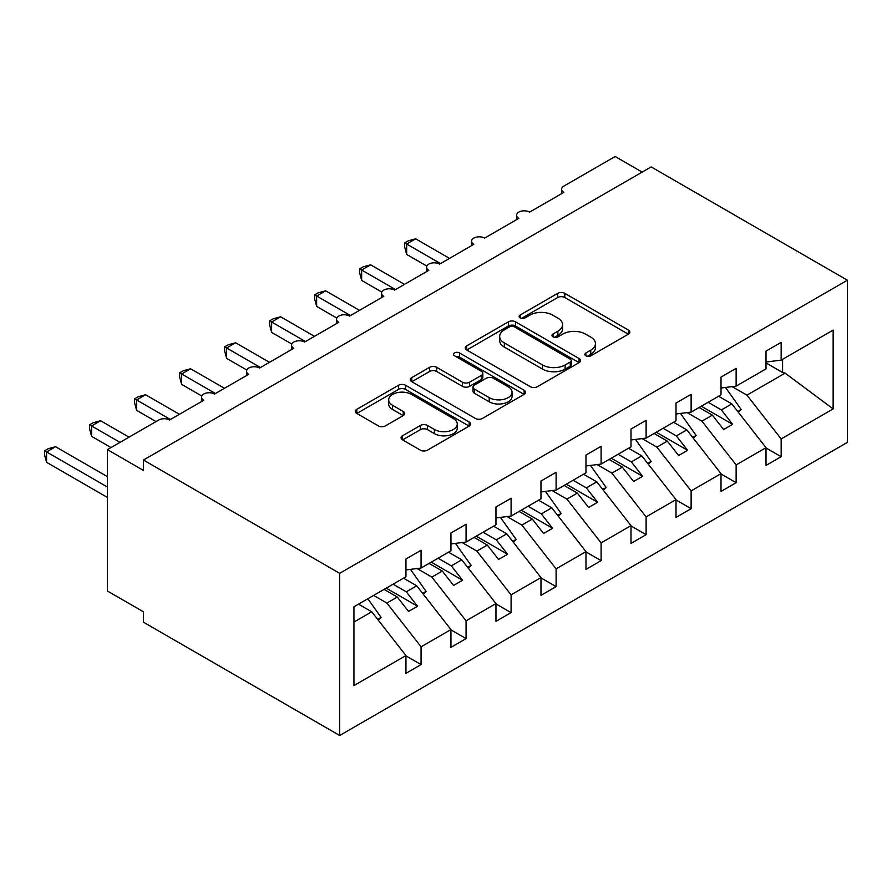 <?xml version="1.0" encoding="UTF-8"?>
<svg xmlns="http://www.w3.org/2000/svg" width="892" height="892" viewBox="0 0 892 892"><rect width="100%" height="100%" fill="white"/><g stroke="black" fill="none" stroke-linecap="round" stroke-linejoin="round"><path stroke-width="1.34" d="M585.899 355.83A3.501 2.018 0 0 0 590.85 355.83L628.403 334.154A4.995 2.888 0 0 0 629.863 332.114A4.995 2.888 0 0 0 628.403 330.073L564.781 293.345A4.995 2.888 0 0 0 557.712 293.345L520.159 315.021A3.501 2.018 0 0 0 519.133 316.448A3.501 2.018 0 0 0 520.159 317.875A3.501 2.018 0 0 0 525.109 317.875L529.971 315.077A16 9.232 0 0 1 552.594 315.077L557.89 318.132A16 9.232 0 0 1 562.573 324.666A16 9.232 0 0 1 557.89 331.2L553.029 333.998A3.501 2.018 0 0 0 552.003 335.425A3.501 2.018 0 0 0 553.029 336.853A3.501 2.018 0 0 0 557.979 336.853L562.841 334.054A16 9.232 0 0 1 585.464 334.054L590.76 337.109A16 9.232 0 0 1 595.443 343.643A16 9.232 0 0 1 590.76 350.177L585.899 352.976A3.501 2.018 0 0 0 584.873 354.403A3.501 2.018 0 0 0 585.899 355.83L585.899 352.976M402.548 435.775A4.995 2.888 0 0 0 401.088 437.816A4.995 2.888 0 0 0 402.548 439.856L420.4 450.159A4.995 2.888 0 0 0 427.469 450.159L469.181 426.086A4.995 2.888 0 0 0 470.642 424.046A4.995 2.888 0 0 0 469.181 422.005L405.559 385.266A4.995 2.888 0 0 0 398.49 385.266L356.778 409.35A4.995 2.888 0 0 0 355.317 411.39A4.995 2.888 0 0 0 356.778 413.431L378.342 425.874A4.995 2.888 0 0 0 385.411 425.874L403.262 415.572A4.995 2.888 0 0 0 404.723 413.531A4.995 2.888 0 0 0 403.262 411.491L392.569 405.314A13.369 7.716 0 0 1 388.656 399.861A13.369 7.716 0 0 1 396.907 392.725A13.369 7.716 0 0 1 411.48 394.398L453.359 418.582A13.369 7.716 0 0 1 457.273 424.046A13.369 7.716 0 0 1 449.022 431.171A13.369 7.716 0 0 1 434.449 429.498L427.469 425.473A4.995 2.888 0 0 0 420.4 425.473L402.548 435.775L402.548 439.856M847.4 280.211L339.685 573.333L339.685 735.487L847.4 442.365L847.4 280.211L651.16 166.904L143.445 460.027L143.445 470.43L107.43 449.635L158.743 420.009A7.638 4.415 0 0 1 169.547 420.009L203.755 400.263A7.638 4.415 0 0 1 201.514 397.141A7.638 4.415 0 0 1 206.23 393.071A7.638 4.415 0 0 1 214.559 394.03L248.768 374.272A7.638 4.415 0 0 1 246.526 371.161A7.638 4.415 0 0 1 251.243 367.08A7.638 4.415 0 0 1 259.572 368.039L293.769 348.293A7.638 4.415 0 0 1 291.539 345.171A7.638 4.415 0 0 1 296.255 341.101A7.638 4.415 0 0 1 304.573 342.049L338.782 322.302A7.638 4.415 0 0 1 336.552 319.18A7.638 4.415 0 0 1 341.268 315.11A7.638 4.415 0 0 1 349.586 316.069L383.794 296.322A7.638 4.415 0 0 1 381.553 293.2A7.638 4.415 0 0 1 386.269 289.12A7.638 4.415 0 0 1 394.598 290.078L428.807 270.332A7.638 4.415 0 0 1 426.566 267.21A7.638 4.415 0 0 1 431.282 263.14A7.638 4.415 0 0 1 439.611 264.099L473.819 244.341A7.638 4.415 0 0 1 471.578 241.23A7.638 4.415 0 0 1 476.295 237.149A7.638 4.415 0 0 1 484.612 238.108L518.821 218.362A7.638 4.415 0 0 1 516.591 215.24A7.638 4.415 0 0 1 521.307 211.17A7.638 4.415 0 0 1 529.625 212.118L563.833 192.371A7.638 4.415 180 0 1 561.603 189.249A7.638 4.415 180 0 1 563.833 186.138L615.146 156.513L642.151 172.1M339.685 573.333L143.445 460.027M530.327 386.693A4.995 2.888 0 0 0 537.397 386.693L579.098 362.62A4.995 2.888 0 0 0 580.558 360.58A4.995 2.888 0 0 0 579.098 358.539L515.476 321.811A4.995 2.888 0 0 0 508.407 321.811L466.706 345.884A4.995 2.888 0 0 0 465.234 347.925A4.995 2.888 0 0 0 466.706 349.965L530.327 386.693M455.912 356.588A3.501 2.018 0 0 1 459.458 357.09L459.458 352.931L524.139 390.272A4.995 2.888 0 0 1 525.6 392.313A4.995 2.888 0 0 1 524.139 394.353L482.427 418.426A4.995 2.888 0 0 1 475.358 418.426L411.747 381.698L411.747 377.617A4.995 2.888 0 0 0 410.275 379.657A4.995 2.888 0 0 0 411.747 381.698M411.747 377.617L429.587 367.314A4.995 2.888 0 0 1 436.656 367.314L462.457 382.211A4.995 2.888 0 0 0 469.526 382.211L481.368 375.376A4.995 2.888 0 0 0 482.84 373.335A4.995 2.888 0 0 0 481.368 371.295L454.507 355.785A3.501 2.018 0 0 1 453.482 354.358A3.501 2.018 0 0 1 455.645 352.485A3.501 2.018 0 0 1 459.458 352.931M353.946 622.058L371.73 611.789L405.938 655.553L353.946 685.58L353.946 606.783L405.938 576.767L405.938 558.983L421.069 550.252L421.069 568.037L405.938 569.921M421.069 568.037L450.951 550.777L450.951 533.003L466.07 524.273L466.07 542.046L450.951 543.93M466.07 542.046L495.963 524.786L495.963 507.013L511.083 498.282L511.083 516.055L495.963 517.94M511.083 516.055L540.976 498.806L540.976 481.033L556.095 472.303L556.095 490.076L540.976 491.96M556.095 490.076L585.977 472.816L585.977 455.043L601.108 446.312L601.108 464.085L585.977 465.97M601.108 464.085L630.99 446.836L630.99 429.052L646.109 420.322L646.109 438.095L630.99 439.979M646.109 438.095L676.002 420.846L676.002 403.072L691.122 394.342L691.122 412.115L676.002 414M691.122 412.115L721.015 394.855L721.015 377.082L736.134 368.351L736.134 386.125L721.015 388.009M405.938 655.865L421.069 664.596L421.069 646.823L450.951 629.574L416.742 585.81L403.507 578.172M373.625 595.421L386.86 603.059L421.069 646.823M450.951 629.886L466.07 638.616L466.07 620.832L495.963 603.583L461.755 559.819L448.52 552.181M417.066 568.527L431.862 577.079L466.07 620.832M495.963 603.895L511.083 612.626L511.083 594.852L540.976 577.592L506.767 533.84L493.532 526.191M462.078 542.548L476.874 551.089L511.083 594.852M540.976 577.904L556.095 586.635L556.095 568.862L585.977 551.613L551.769 507.849L538.534 500.211M507.08 516.557L521.887 525.098L556.095 568.862M585.977 551.925L601.108 560.655L601.108 542.882L630.99 525.622L596.781 481.858L583.546 474.221M552.092 490.567L566.899 499.119L601.108 542.882M630.99 525.934L646.109 534.665L646.109 516.892L676.002 499.632L641.794 455.879L628.559 448.23M597.105 464.587L611.912 473.128L646.109 516.892M676.002 499.944L691.122 508.685L691.122 490.901L721.015 473.652L686.807 429.888L673.572 422.25M642.117 438.596L656.913 447.148L691.122 490.901M721.015 473.964L736.134 482.695L736.134 464.922L766.016 447.661L766.016 465.434L781.147 456.704L781.147 438.931L833.139 408.915L785.116 373.135L782.585 372.51L782.585 359.309M687.13 412.617L701.926 421.158L736.134 464.922M736.134 386.125L766.016 368.875L766.016 351.091L781.147 342.361L781.147 360.145L766.016 362.029M766.016 447.974L781.147 456.704M732.131 386.626L746.938 395.167L781.147 438.931M107.43 449.635L107.43 591.006L143.445 611.789L143.445 622.192L339.685 735.487M371.73 611.789L358.495 604.152M421.069 664.596L405.938 673.326L405.938 655.553M466.07 638.616L450.951 647.347L450.951 629.574M511.083 612.626L495.963 621.356L495.963 603.583M556.095 586.635L540.976 595.365L540.976 577.592M601.108 560.655L585.977 569.386L585.977 551.613M646.109 534.665L630.99 543.395L630.99 525.622M691.122 508.685L676.002 517.416L676.002 499.632M736.134 482.695L721.015 491.425L721.015 473.652M781.147 360.145L833.139 330.118L833.139 408.915M386.86 603.059L397.297 597.038L408.547 611.433L417.556 606.237L406.295 591.831L416.742 585.81M384.062 589.389L397.297 597.038M393.071 584.193L406.295 591.831M431.862 577.079L442.309 571.047L453.56 585.442L462.569 580.246L451.307 565.851L461.755 559.819M429.074 563.409L442.309 571.047M438.072 558.214L451.307 565.851M476.874 551.089L487.322 545.057L498.572 559.462L507.57 554.255L496.32 539.861L506.767 533.84M474.087 537.419L487.322 545.057M483.085 532.223L496.32 539.861M521.887 525.098L532.323 519.077L543.585 533.472L552.583 528.276L541.332 513.881L551.769 507.849M519.099 511.428L532.323 519.077M528.097 506.232L541.332 513.881M566.899 499.119L577.336 493.086L588.597 507.481L597.595 502.285L586.345 487.891L596.781 481.858M564.101 485.449L577.336 493.086M573.11 480.253L586.345 487.891M611.912 473.128L622.348 467.096L633.599 481.502L642.608 476.306L631.346 461.9L641.794 455.879M609.113 459.458L622.348 467.096M618.123 454.262L631.346 461.9M656.913 447.148L667.361 441.116L678.611 455.511L687.62 450.315L676.359 435.92L686.807 429.888M654.126 433.479L667.361 441.116M663.124 428.272L676.359 435.92M701.926 421.158L712.373 415.126L723.624 429.531L732.622 424.324L721.372 409.93L731.819 403.898L718.584 396.26M699.138 407.488L712.373 415.126M708.137 402.292L721.372 409.93M731.819 403.898L766.016 447.661M746.938 395.167L785.116 373.135M766.016 362.944L782.585 372.51M701.302 406.239L732.622 424.324M656.289 432.23L687.62 450.315M611.276 458.209L642.608 476.306M566.264 484.2L597.595 502.285M521.251 510.191L552.583 528.276M476.25 536.17L507.57 554.255M431.237 562.161L462.569 580.246M386.225 588.14L417.556 606.237M587.304 356.332L590.76 354.325A16 9.232 0 0 0 595.443 347.802L595.443 343.643M562.573 324.666L562.573 328.825A16 9.232 0 0 1 557.89 335.347L554.434 337.354M628.336 334.188L564.781 297.504A4.995 2.888 0 0 0 557.712 297.504L521.564 318.377M579.031 362.654L515.476 325.97A4.995 2.888 0 0 0 508.407 325.97L466.772 350.01M570.267 362.007A3.501 2.018 0 0 0 571.281 360.58A3.501 2.018 0 0 0 570.267 359.153L514.416 326.907A3.501 2.018 0 0 0 509.466 326.907L504.348 329.873A16 9.232 0 0 0 499.665 336.395A16 9.232 0 0 0 504.348 342.929L542.514 364.962A16 9.232 0 0 0 565.138 364.962L570.267 362.007L570.267 366.166A3.501 2.018 0 0 0 571.281 364.739L571.281 360.58M499.665 336.395L499.665 340.554A16 9.232 0 0 0 504.348 347.088L504.348 342.929M570.267 366.166L565.138 369.121A16 9.232 0 0 1 542.514 369.121L504.348 347.088M411.814 381.743L429.587 371.473L429.587 367.314M482.84 373.335L482.84 377.494A4.995 2.888 0 0 1 481.368 379.535L469.526 386.37A4.995 2.888 0 0 1 462.457 386.37L436.656 371.473A4.995 2.888 0 0 0 429.587 371.473M459.458 357.09L524.072 394.387M489.24 397.665A13.369 7.716 0 0 0 503.802 399.337A13.369 7.716 0 0 0 512.064 392.212A13.369 7.716 0 0 0 508.139 386.749L493.387 378.23A4.995 2.888 0 0 0 486.318 378.23L474.477 385.065A4.995 2.888 0 0 0 473.016 387.106A4.995 2.888 0 0 0 474.477 389.146L489.24 397.665L489.24 401.824A13.369 7.716 0 0 0 503.802 403.496A13.369 7.716 0 0 0 512.064 396.36L512.064 392.212M473.016 387.106L473.016 391.265A4.995 2.888 0 0 0 474.477 393.305L474.477 389.146M489.24 401.824L474.477 393.305M457.273 424.046L457.273 428.193A13.369 7.716 0 0 1 449.022 435.329A13.369 7.716 0 0 1 434.449 433.657L427.469 429.632A4.995 2.888 0 0 0 420.4 429.632L402.615 439.89M388.656 399.861L388.656 404.02A13.369 7.716 0 0 0 392.569 409.473L392.569 405.314M403.195 415.616L392.569 409.473M469.114 426.12L405.559 389.425A4.995 2.888 0 0 0 398.49 389.425L356.845 413.464M404.678 242.892L406.663 244.029L406.663 254.432L404.678 247.051L404.678 242.892L408.28 240.818L415.661 238.833L406.663 244.029L440.503 263.575M406.663 254.432L426.822 266.072M415.661 238.833L449.512 258.379M725.497 387.451L741.174 409.506L737.74 411.491M741.174 409.506L738.353 412.271M359.677 268.882L361.65 270.02L361.65 280.411L359.677 273.03L359.677 268.882L363.267 266.797L370.648 264.824L361.65 270.02L395.502 289.565M361.65 280.411L381.821 292.063M370.648 264.824L404.5 284.37M680.484 413.442L696.161 435.497L692.738 437.47M696.161 435.497L693.352 438.262M314.664 294.862L316.638 296.01L316.638 306.402L314.664 299.021L314.664 294.862L318.254 292.788L325.647 290.814L316.638 296.01L350.489 315.545M316.638 306.402L336.808 318.043M325.647 290.814L359.487 310.349M635.472 439.422L651.16 461.476L647.726 463.461M651.16 461.476L648.339 464.253M269.652 320.852L271.625 321.99L271.625 332.393L269.652 325L269.652 320.852L273.253 318.778L280.634 316.794L271.625 321.99L305.477 341.536M271.625 332.393L291.796 344.033M280.634 316.794L314.475 336.34M590.471 465.412L606.147 487.467L602.713 489.452M606.147 487.467L603.327 490.232M224.639 346.843L226.624 347.98L226.624 358.372L224.639 350.991L224.639 346.843L228.24 344.758L235.622 342.784L226.624 347.98L260.464 367.526M226.624 358.372L246.783 370.013M235.622 342.784L269.462 362.319M545.458 491.403L561.135 513.446L557.701 515.431M561.135 513.446L558.314 516.223M179.626 372.823L181.611 373.971L181.611 384.363L179.626 376.982L179.626 372.823L183.228 370.749L190.609 368.764L181.611 373.971L215.451 393.506M181.611 384.363L201.782 396.003M190.609 368.764L224.461 388.31M500.445 517.382L516.122 539.437L512.688 541.422M516.122 539.437L513.313 542.202M134.625 398.813L136.599 399.95L136.599 410.342L134.625 402.961L134.625 398.813L138.215 396.739L145.597 394.755L136.599 399.95L170.45 419.496M136.599 410.342L156.044 421.57M145.597 394.755L179.448 414.301M455.433 543.373L471.11 565.428L467.687 567.401M471.11 565.428L468.3 568.193M89.613 424.793L91.586 425.941L91.586 436.333L89.613 428.952L89.613 424.793L93.203 422.719L100.595 420.745L91.586 425.941L120.03 442.365M91.586 436.333L111.032 447.561M100.595 420.745L129.039 437.169M410.432 569.352L426.108 591.407L422.674 593.392M426.108 591.407L423.287 594.183M44.6 450.783L46.574 451.921L46.574 462.324L44.6 454.931L44.6 450.783L48.201 448.709L55.583 446.725L46.574 451.921L107.43 487.054M46.574 462.324L107.43 497.457M55.583 446.725L107.43 476.663M367.838 598.755L381.096 617.398L377.662 619.383M381.096 617.398L378.275 620.163M590.76 354.325L590.76 350.177M553.029 336.853L553.029 333.998M557.89 335.347L557.89 331.2M520.159 317.875L520.159 315.021M557.712 297.504L557.712 293.345M564.781 297.504L564.781 293.345M628.403 334.154L628.403 330.073M466.706 349.965L466.706 345.884M508.407 325.97L508.407 321.811M515.476 325.97L515.476 321.811M579.098 362.62L579.098 358.539M542.514 369.121L542.514 364.962M565.138 369.121L565.138 364.962M436.656 371.473L436.656 367.314M462.457 386.37L462.457 382.211M469.526 386.37L469.526 382.211M481.368 379.535L481.368 375.376M524.139 394.353L524.139 390.272M420.4 429.632L420.4 425.473M427.469 429.632L427.469 425.473M434.449 433.657L434.449 429.498M403.262 415.572L403.262 411.491M356.778 413.431L356.778 409.35M398.49 389.425L398.49 385.266M405.559 389.425L405.559 385.266M469.181 426.086L469.181 422.005M516.591 219.655L516.591 215.24M561.603 193.664L561.603 189.249M471.578 245.635L471.578 241.23M426.566 271.625L426.566 267.21M381.553 297.605L381.553 293.2M336.552 323.595L336.552 319.18M291.539 349.586L291.539 345.171M246.526 375.565L246.526 371.161M201.514 401.556L201.514 397.141"/></g></svg>
